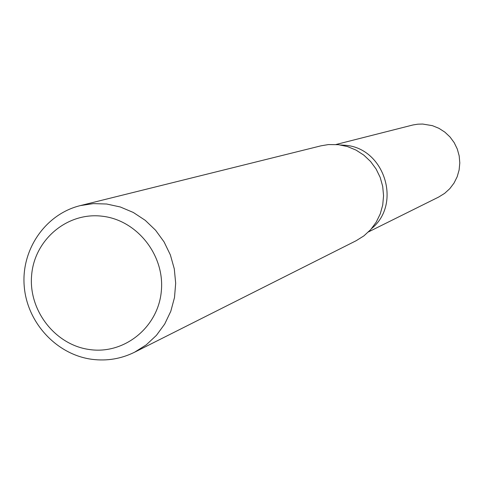 <?xml version="1.0" encoding="UTF-8"?>
<svg xmlns="http://www.w3.org/2000/svg" width="484" height="484" viewBox="0 0 484 484"><rect width="100%" height="100%" fill="white"/><g stroke="black" fill="none" stroke-linecap="round" stroke-linejoin="round"><path stroke-width="0.73" d="M345.128 145.273C384.387 147.892 402.174 203.885 371.609 228.557C402.174 203.885 384.387 147.892 345.128 145.273L340.645 144.982L345.128 145.273M80.211 205.627L321.025 145.817L328.43 144.571L338.461 144.686L347.47 146.567L356.012 150.082L363.805 155.116L370.581 161.499L376.104 169.019L380.194 177.422L382.705 186.425L383.558 195.724L382.729 204.998L380.236 213.934L376.171 222.235L370.677 229.622L363.938 235.847L356.182 240.705L134.528 352.237C121.127 358.844 106.982 361.209 92.093 359.334C56.58 354.724 26.965 322.628 24.2 286.008C21.175 249.411 45.556 214.122 80.211 205.627L93.309 203.619L106.625 204.012L120.316 206.983L133.33 212.476L145.224 220.317L155.588 230.239L164.07 241.909L170.374 254.929L174.288 268.862L175.68 283.225L174.5 297.527L170.792 311.291L164.699 324.05L156.417 335.364L146.247 344.862L134.528 352.237M102.39 216.239C137.226 220.159 165.026 255.504 161.305 291.356C158.099 327.275 124.455 354.469 89.927 349.599C55.339 345.261 28.187 310.359 31.654 274.918C34.606 239.411 67.597 211.78 102.39 216.239M336.096 144.474L412.997 124.957L417.789 124.188L422.641 124.043L432.424 125.665L438.94 128.327L444.869 132.138L450.023 136.978L454.21 142.683L457.301 149.054L459.183 155.884L459.8 162.939L459.122 169.969L457.18 176.751L454.04 183.049L449.811 188.651L444.633 193.37L438.679 197.048L368.487 231.903"/></g></svg>
